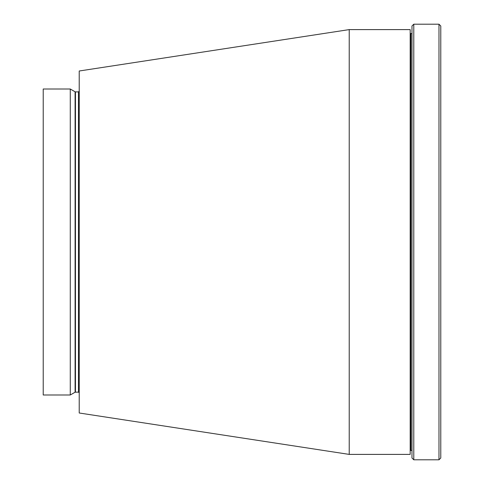 <?xml version="1.0" encoding="UTF-8"?>
<svg xmlns="http://www.w3.org/2000/svg" width="484" height="484" viewBox="0 0 484 484"><rect width="100%" height="100%" fill="white"/><g stroke="black" fill="none" stroke-linecap="round" stroke-linejoin="round"><path stroke-width="0.73" d="M413.784 459.8L411.981 457.997L411.981 26.003L413.784 24.2L413.784 459.8L438.982 459.8L438.982 24.2L413.784 24.2M438.982 24.2L440.779 26.003L440.779 457.997L438.982 459.8M70.271 242L70.271 89.002L43.221 89.002L43.221 394.998L70.271 394.998L70.271 242M410.178 451.161A0.72 0.72 0 0 1 410.898 450.441L410.898 33.559A0.72 0.72 0 0 1 410.178 32.839M349.218 454.397L410.178 454.397L410.178 29.603L349.218 29.603L349.218 454.397L79.219 412.997L79.219 71.003L349.218 29.603M411.981 33.559L410.898 33.559M411.981 450.441L410.898 450.441M75.45 392.119L75.45 91.881L78.499 91.881L78.499 392.119L75.093 392.215L75.093 91.785L70.271 89.002M78.499 392.119L79.219 392.839M78.499 91.881L79.219 91.161M75.45 91.881L75.093 91.785M75.093 392.215L70.271 394.998"/></g></svg>
